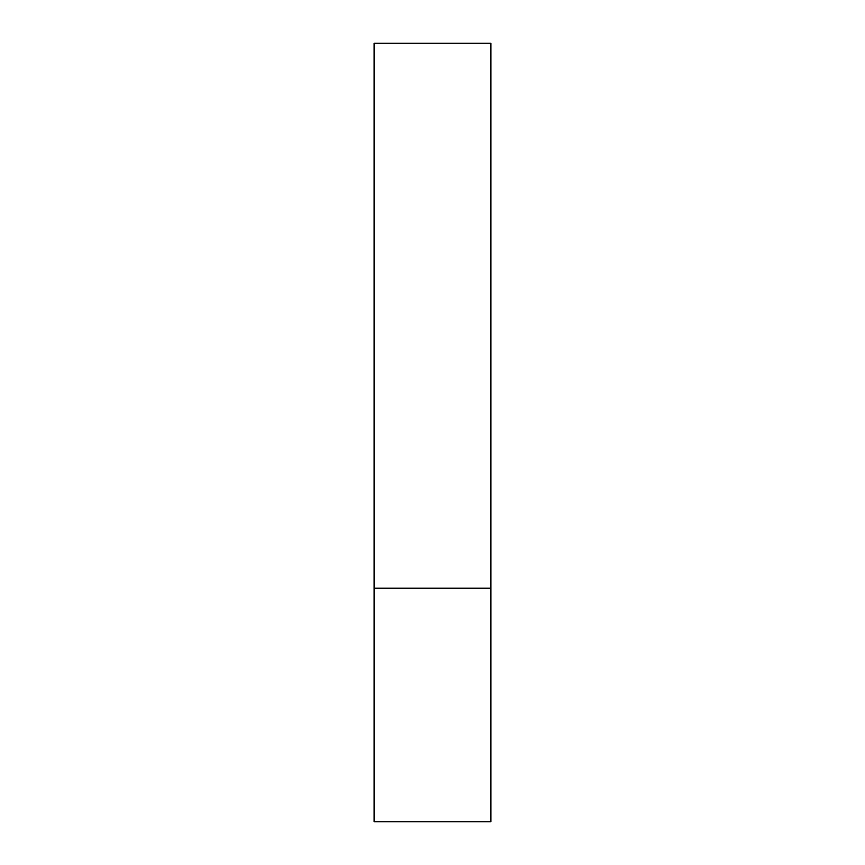 <?xml version="1.0" encoding="UTF-8"?>
<svg xmlns="http://www.w3.org/2000/svg" width="865" height="865" viewBox="0 0 865 865"><rect width="100%" height="100%" fill="white"/><g stroke="black" fill="none" stroke-linecap="round" stroke-linejoin="round"><path stroke-width="1.3" d="M490.888 588.2L374.113 588.2L490.888 588.2L490.888 43.25L374.113 43.25L374.113 821.75L490.888 821.75L490.888 588.2"/></g></svg>

